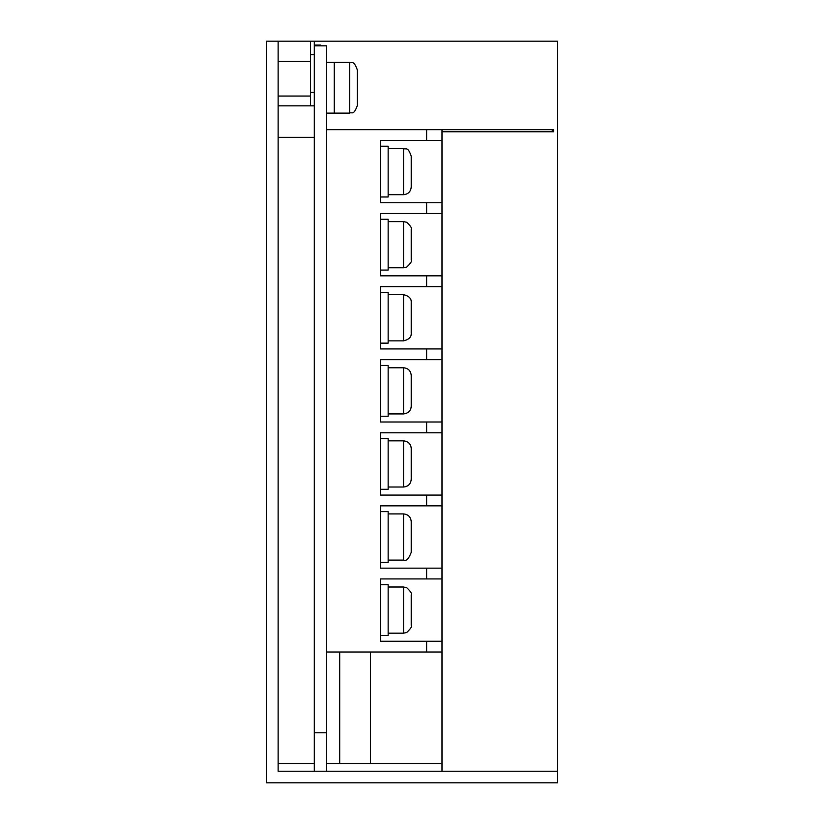 <?xml version="1.0" encoding="UTF-8"?>
<svg xmlns="http://www.w3.org/2000/svg" width="824" height="824" viewBox="0 0 824 824"><rect width="100%" height="100%" fill="white"/><g stroke="black" fill="none" stroke-linecap="round" stroke-linejoin="round"><path stroke-width="1.24" d="M349.685 62.356C351.869 63.891 353.455 59.266 357.379 70.05L357.379 105.441C353.455 116.225 351.869 111.59 349.685 113.125L349.685 62.356L326.613 62.356M403.533 587.007L406.757 587.708C410.743 591.529 412.227 593.857 411.228 594.701L411.228 625.488C412.227 626.333 410.743 628.661 406.757 632.471L403.533 633.182L403.533 587.007L388.156 587.007M403.533 513.918C408.21 514.382 410.774 516.947 411.228 521.613L411.228 552.41C408.756 558.888 406.191 561.453 403.533 560.093L403.533 513.918L388.156 513.918M403.533 440.84C408.385 441.468 410.939 444.033 411.228 448.534L411.228 479.321C410.774 483.997 408.21 486.562 403.533 487.015L403.533 440.84L388.156 440.84M403.533 367.762C408.21 368.215 410.774 370.779 411.228 375.445L411.228 406.242C410.939 410.743 408.385 413.298 403.533 413.936L403.533 367.762L388.156 367.762M403.533 294.673C408.941 295.94 411.506 298.504 411.228 302.367L411.228 333.154C411.506 337.016 408.941 339.581 403.533 340.848L403.533 294.673L388.156 294.673M403.533 221.594L406.757 222.295C410.743 226.106 412.227 228.444 411.228 229.288L411.228 260.075C412.227 260.92 410.743 263.247 406.757 267.058L403.533 267.769L403.533 221.594L388.156 221.594M403.533 148.505C405.944 149.999 407.705 145.807 411.228 156.2L411.228 186.986C410.774 191.662 408.21 194.227 403.533 194.68L403.533 148.505L388.156 148.505M334.297 62.356L334.297 113.125L326.613 113.125M278.141 105.822L310.452 105.822L310.452 41.2L314.304 41.2L314.304 45.814L326.613 45.814L326.613 771.264M442.004 771.264L442.004 641.247L380.461 641.247L380.461 578.932L442.004 578.932L442.004 568.169L380.461 568.169L380.461 505.854L442.004 505.854L442.004 495.08L380.461 495.08L380.461 432.775L442.004 432.775L442.004 422.001L380.461 422.001L380.461 359.686L442.004 359.686L442.004 348.923L380.461 348.923L380.461 286.608L442.004 286.608L442.004 275.834L380.461 275.834L380.461 213.519L442.004 213.519L442.004 202.756L380.461 202.756L380.461 140.44L442.004 140.44L442.004 129.667L553.553 129.667L553.553 131.758L442.004 131.758M314.304 41.2L557.395 41.2L557.395 782.8L266.605 782.8L266.605 41.2L310.452 41.2M314.304 45.042L320.454 45.042L320.454 45.814M442.004 129.667L326.613 129.667M552.286 129.667L552.255 131.758L553.553 131.758L553.553 129.667M557.395 771.264L278.141 771.264L278.141 41.2M320.454 45.042L315.458 45.042M310.452 105.822L314.304 105.822M314.304 137.361L278.141 137.361M339.684 652.021L339.684 763.57L326.613 763.57M314.304 763.57L278.141 763.57M339.684 763.57L442.004 763.57M370.46 763.57L370.46 652.021M442.004 202.756L442.004 140.44M442.004 275.834L442.004 213.519M442.004 348.923L442.004 286.608M442.004 422.001L442.004 359.686M442.004 495.08L442.004 432.775M442.004 568.169L442.004 505.854M442.004 641.247L442.004 578.932M442.004 652.021L326.613 652.021M380.461 196.977L388.156 196.977L388.156 146.208L380.461 146.208M380.461 270.066L388.156 270.066L388.156 219.287L380.461 219.287M380.461 343.144L388.156 343.144L388.156 292.376L380.461 292.376M380.461 416.233L388.156 416.233L388.156 365.454L380.461 365.454M380.461 489.312L388.156 489.312L388.156 438.543L380.461 438.543M380.461 562.401L388.156 562.401L388.156 511.622L380.461 511.622M380.461 635.479L388.156 635.479L388.156 584.71L380.461 584.71M326.613 732.794L314.304 732.794L314.304 771.264M314.304 45.814L314.304 732.794M426.616 213.519L426.616 202.756M426.616 359.686L426.616 348.923M426.616 286.608L426.616 275.834M426.616 140.44L426.616 129.667M426.616 432.775L426.616 422.001M426.616 505.854L426.616 495.08M426.616 578.932L426.616 568.169M310.452 92.36L314.304 92.36M310.452 54.662L314.304 54.662M426.616 652.021L426.616 641.247M310.452 96.047L278.141 96.047M349.685 113.125L334.297 113.125M403.533 633.182L388.156 633.182M403.533 560.093L388.156 560.093M403.533 487.015L388.156 487.015M403.533 413.936L388.156 413.936M403.533 340.848L388.156 340.848M403.533 267.769L388.156 267.769M403.533 194.68L388.156 194.68M310.452 61.429L278.141 61.429"/></g></svg>

